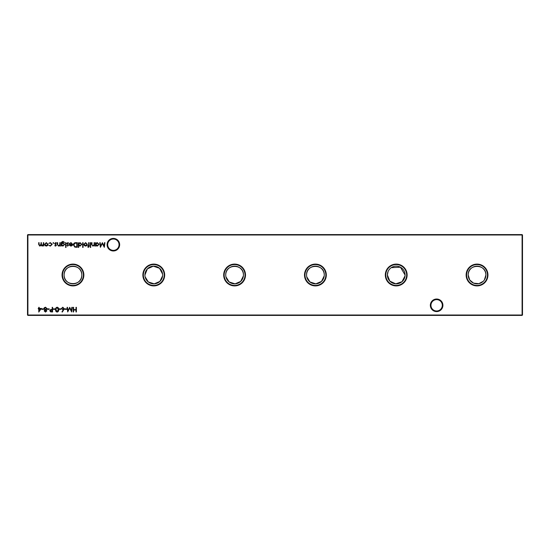 <?xml version="1.0" encoding="UTF-8"?>
<svg xmlns="http://www.w3.org/2000/svg" width="550" height="550" viewBox="0 0 550 550"><rect width="100%" height="100%" fill="white"/><g stroke="black" fill="none" stroke-linecap="round" stroke-linejoin="round"><path stroke-width="0.82" d="M430.348 305.305A6.284 6.284 0 0 1 436.631 299.021A6.284 6.284 0 0 1 442.915 305.305A6.284 6.284 0 0 1 436.631 311.589A6.284 6.284 0 0 1 430.348 305.305M442.31 305.305A5.679 5.679 0 0 0 436.631 299.626A5.679 5.679 0 0 0 430.953 305.305A5.679 5.679 0 0 0 436.631 310.984A5.679 5.679 0 0 0 442.31 305.305M107.085 244.695A6.284 6.284 0 0 1 113.369 238.411A6.284 6.284 0 0 1 119.652 244.695A6.284 6.284 0 0 1 113.369 250.979A6.284 6.284 0 0 1 107.085 244.695M119.047 244.695A5.679 5.679 0 0 0 113.369 239.016A5.679 5.679 0 0 0 107.69 244.695A5.679 5.679 0 0 0 113.369 250.374A5.679 5.679 0 0 0 119.047 244.695M487.946 275A10.904 10.904 0 0 0 477.043 264.096A10.904 10.904 0 0 0 466.139 275A10.904 10.904 0 0 0 477.043 285.904A10.904 10.904 0 0 0 487.946 275M487.472 275A10.436 10.436 0 0 0 477.043 264.564A10.436 10.436 0 0 0 466.606 275A10.436 10.436 0 0 0 477.043 285.436A10.436 10.436 0 0 0 487.472 275M484.351 279.991L485.891 275A8.848 8.848 0 0 0 477.043 266.152A8.848 8.848 0 0 0 468.194 275L469.728 279.984L473.584 283.147L478.823 283.669L483.271 281.284M485.891 275C486.406 263.546 467.651 263.587 468.194 275A8.848 8.848 0 0 0 477.043 283.848A8.848 8.848 0 0 0 485.891 275M407.131 275A10.904 10.904 0 0 0 396.227 264.096A10.904 10.904 0 0 0 385.323 275A10.904 10.904 0 0 0 396.227 285.904A10.904 10.904 0 0 0 407.131 275M406.656 275A10.436 10.436 0 0 0 396.227 264.564A10.436 10.436 0 0 0 385.791 275A10.436 10.436 0 0 0 396.227 285.436A10.436 10.436 0 0 0 406.656 275M388.087 271.528L387.372 275A8.848 8.848 0 0 0 396.227 283.848A8.848 8.848 0 0 0 405.075 275A8.848 8.848 0 0 0 396.227 266.152A8.848 8.848 0 0 0 387.372 275L389.847 281.132L395.766 283.834L401.995 281.71L405.027 275.901M405.075 275L400.434 267.218L391.27 267.664M389.984 268.73L388.905 270.029M326.315 275A10.904 10.904 0 0 0 315.411 264.096A10.904 10.904 0 0 0 304.501 275A10.904 10.904 0 0 0 315.411 285.904A10.904 10.904 0 0 0 326.315 275M325.841 275A10.436 10.436 0 0 0 315.411 264.564A10.436 10.436 0 0 0 304.975 275A10.436 10.436 0 0 0 315.411 285.436A10.436 10.436 0 0 0 325.841 275M324.259 275A8.848 8.848 0 0 0 315.411 266.152A8.848 8.848 0 0 0 306.556 275A8.848 8.848 0 0 0 315.411 283.848A8.848 8.848 0 0 0 324.259 275C324.775 263.546 306.013 263.587 306.556 275M245.499 275A10.904 10.904 0 0 0 234.589 264.096A10.904 10.904 0 0 0 223.685 275A10.904 10.904 0 0 0 234.589 285.904A10.904 10.904 0 0 0 245.499 275M245.025 275A10.436 10.436 0 0 0 234.589 264.564A10.436 10.436 0 0 0 224.159 275A10.436 10.436 0 0 0 234.589 285.436A10.436 10.436 0 0 0 245.025 275M243.444 275A8.848 8.848 0 0 0 234.589 266.152A8.848 8.848 0 0 0 225.741 275A8.848 8.848 0 0 0 234.589 283.848A8.848 8.848 0 0 0 243.444 275C243.959 263.546 225.197 263.587 225.741 275M164.677 275A10.904 10.904 0 0 0 153.773 264.096A10.904 10.904 0 0 0 142.869 275A10.904 10.904 0 0 0 153.773 285.904A10.904 10.904 0 0 0 164.677 275M164.209 275A10.436 10.436 0 0 0 153.773 264.564A10.436 10.436 0 0 0 143.344 275A10.436 10.436 0 0 0 153.773 285.436A10.436 10.436 0 0 0 164.209 275M162.628 275A8.848 8.848 0 0 0 153.773 266.152A8.848 8.848 0 0 0 144.925 275A8.848 8.848 0 0 0 153.773 283.848A8.848 8.848 0 0 0 162.628 275M162.58 274.099L159.541 268.29L153.312 266.166L147.386 268.874L144.925 275M83.861 275A10.904 10.904 0 0 0 72.958 264.096A10.904 10.904 0 0 0 62.054 275A10.904 10.904 0 0 0 72.958 285.904A10.904 10.904 0 0 0 83.861 275M83.394 275A10.436 10.436 0 0 0 72.958 264.564A10.436 10.436 0 0 0 62.528 275A10.436 10.436 0 0 0 72.958 285.436A10.436 10.436 0 0 0 83.394 275M81.806 275A8.848 8.848 0 0 0 72.958 266.152A8.848 8.848 0 0 0 64.109 275C63.587 286.433 82.328 286.44 81.806 275C82.328 263.546 63.566 263.587 64.109 275A8.848 8.848 0 0 0 72.958 283.848A8.848 8.848 0 0 0 81.806 275M53.763 242.997L53.377 243.389L52.992 242.997L53.377 242.612L53.763 242.997M47.596 245.554L46.31 246.118L45.024 245.561L44.557 244.358L46.31 242.612L48.063 244.358L47.596 245.554M76.409 307.326L76.409 311.96L75.989 311.96L75.989 310.056L73.617 310.056L73.617 311.96L73.198 311.96L73.198 307.326L73.617 307.326L73.617 309.581L75.989 309.581L75.989 307.326L76.409 307.326M66.55 308.873L66.55 309.347L64.769 309.347L64.769 308.873L66.55 308.873M60.851 308.873L60.851 309.347L59.07 309.347L59.07 308.873L60.851 308.873M55.158 308.873L55.158 309.347L53.377 309.347L53.377 308.873L55.158 308.873M49.218 308.873L49.218 309.347L47.438 309.347L47.438 308.873L49.218 308.873M43.519 308.873L43.519 309.347L41.738 309.347L41.738 308.873L43.519 308.873M75.776 242.674L77.206 242.674L77.206 247.301L74.807 247.136L73.411 244.929C73.494 243.437 74.284 242.688 75.776 242.674M67.684 246.118L66.818 245.637L67.684 245.699L68.014 244.936L66.763 243.595L67.753 242.612L68.722 243.072L67.176 243.574L68.544 245.231L67.684 246.118M65.986 242.674L65.986 246.056L65.574 246.056L65.574 242.674L65.986 242.674M60.232 242.674L60.232 246.056L59.812 246.056L59.812 245.444L58.527 246.118L57.262 244.399L57.262 242.674L57.681 242.674L57.729 245.032L58.602 245.699L59.751 244.805L59.812 242.674L60.232 242.674M78.691 247.424L78.279 247.424L78.279 242.674L78.691 243.258L80.073 242.612L81.84 244.372L80.059 246.118L78.691 245.403L78.691 247.424M86.893 245.554L85.608 246.118L84.322 245.561L83.854 244.358L85.608 242.612L87.361 244.358L86.893 245.554M90.681 242.674L90.681 246.056L90.269 246.056L90.269 242.674L90.681 242.674M94.538 242.674L94.538 246.056L94.126 245.444L92.84 246.118L91.575 244.399L91.575 242.674L91.988 242.674L92.036 245.032L92.909 245.699L94.064 244.805L94.126 242.674L94.538 242.674M522.5 234.994L27.906 234.994L27.906 315.006L522.094 315.006L522.094 234.589L522.5 234.994L522.5 315.006L522.094 315.411L27.906 315.411L27.5 315.006L27.5 234.994L27.906 234.589L522.094 234.589M95.906 246.056L95.494 246.056L95.494 242.674L95.906 243.258L97.288 242.612L99.055 244.372L97.274 246.118L95.906 245.431L95.906 246.056M90.86 247.122L90.475 247.479L90.09 247.122L90.475 246.771L90.86 247.122M88.337 247.479L87.835 246.964L88.254 247.067L88.605 246.056L87.89 246.056L87.89 245.644L88.605 245.644L88.605 242.674L89.024 242.674L89.024 245.644L89.499 246.056L89.024 246.056L88.337 247.479M83.084 242.674L83.084 247.424L82.672 247.424L82.672 242.674L83.084 242.674M55.578 246.118L54.711 245.637L56.018 245.245L54.649 243.595L55.646 242.612L56.609 243.072L55.069 243.574L56.43 245.231L55.578 246.118M61.593 245.465L61.181 246.056L61.304 242.337L62.899 241.367L64.625 242.433L62.934 241.78L61.593 243.32L62.948 242.674L64.68 244.379L62.934 246.118L61.593 245.465M66.165 247.122L65.78 247.479L65.395 247.122L65.78 246.771L66.165 247.122M71.046 243.031L69.431 243.547L70.998 242.612L72.696 244.358L72.304 245.486L70.984 246.118L69.623 245.451L69.252 244.276L72.284 244.276L71.046 243.031M41.381 308.392L38.775 312.077L38.775 308.873L38.239 308.873L38.239 308.392L38.775 308.392L38.775 307.326L39.188 307.326L39.188 308.392L41.381 308.392M44.172 310.874L44.832 309.904L43.938 308.674L44.289 307.718L45.513 307.209L47.08 308.639L46.166 309.904L46.846 310.887L45.485 312.077L44.172 310.874M52.601 307.326L52.601 311.96L50.641 311.884L49.754 310.716L50.676 309.54L52.188 309.464L52.188 307.326L52.601 307.326M57.166 307.209C58.334 307.519 58.85 308.33 58.719 309.643C58.857 310.956 58.341 311.768 57.166 312.077C55.99 311.774 55.454 310.963 55.571 309.643C55.454 308.323 55.99 307.512 57.166 307.209M63.662 309.959L62.281 312.077L61.958 311.822L63.181 309.952L61.332 308.626L62.776 307.209L64.178 308.619L63.662 309.959M71.83 307.326L72.249 307.326L71.638 311.96L69.671 308.158L67.705 311.96L67.086 307.326L67.506 307.326L67.946 310.661L69.713 307.326L71.39 310.668L71.83 307.326M43.732 242.674L43.732 246.056L43.312 245.472L42.144 246.118L41.071 245.3L39.827 246.118L38.686 244.509L38.686 242.674L39.098 242.674L39.098 244.509L39.902 245.699L40.996 243.987L40.996 242.674L41.415 242.674L41.415 244.393L42.219 245.699L43.312 244.097L43.312 242.674L43.732 242.674M50.325 246.118L48.778 245.321L50.352 245.699L51.803 244.372L50.352 243.031L48.778 243.396L50.359 242.612L52.216 244.337L50.325 246.118M104.514 242.674L104.926 242.674L104.321 247.301L102.348 243.506L100.382 247.301L99.763 242.674L100.183 242.674L100.623 246.008L102.389 242.674L104.067 246.015L104.514 242.674M306.742 276.788L309.959 281.971L315.858 283.841L321.489 281.428L324.211 275.901M225.926 276.788L229.144 281.971L235.042 283.841L240.673 281.428L243.396 275.901M145.111 276.788L148.328 281.971L154.227 283.841L159.858 281.428L162.58 275.901M27.5 234.994L27.906 234.589M522.5 315.006L522.094 315.411M27.906 315.411L27.5 315.006M95.906 244.358L97.267 245.699L98.636 244.372L97.274 243.031L95.906 244.358M84.274 244.351L85.608 245.699L86.941 244.351L85.608 243.031L84.274 244.351M78.691 244.358L80.052 245.699L81.421 244.372L80.059 243.031L78.691 244.358M61.593 244.386L62.899 245.699L64.267 244.358L62.927 243.086L61.593 244.386M72.236 244.695L69.671 244.695L70.964 245.699L72.236 244.695M76.794 246.826L76.794 243.148L74.938 243.265L73.824 244.929L75.047 246.696L76.794 246.826M40.569 308.873L39.188 308.873L39.188 310.881L40.569 308.873M44.591 310.887L45.513 311.603L46.427 310.881L45.492 310.118L44.591 310.887M44.351 308.667L45.485 309.643L46.667 308.626L45.513 307.684L44.351 308.667M51.343 311.479L52.188 311.479L52.188 309.939L50.167 310.716L51.343 311.479M57.152 311.603L58.3 309.643L57.152 307.684L56.162 308.474L55.983 309.643L57.152 311.603M61.744 308.598L62.789 309.526L63.766 308.598L62.755 307.684L61.744 308.598M44.976 244.351L46.31 245.699L47.644 244.351L46.31 243.031L44.976 244.351"/></g></svg>

